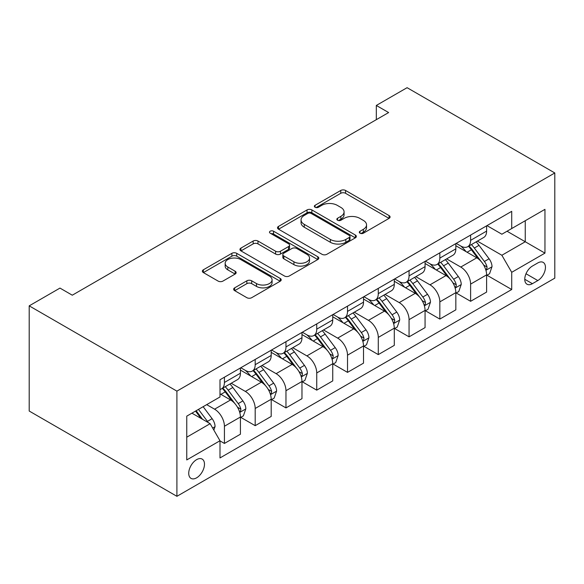 <?xml version="1.0" encoding="UTF-8"?>
<svg xmlns="http://www.w3.org/2000/svg" width="584" height="584" viewBox="0 0 584 584"><rect width="100%" height="100%" fill="white"/><g stroke="black" fill="none" stroke-linecap="round" stroke-linejoin="round"><path stroke-width="0.88" d="M360.014 233.198A2.394 1.38 0 0 0 363.401 233.198L389.075 218.372A3.416 1.971 0 0 0 390.076 216.978A3.416 1.971 0 0 0 389.075 215.584L345.575 190.472A3.416 1.971 0 0 0 340.742 190.472L315.068 205.298A2.394 1.38 0 0 0 314.367 206.269A2.394 1.38 0 0 0 315.068 207.247A2.394 1.38 0 0 0 318.455 207.247L321.777 205.327A10.935 6.314 0 0 1 337.238 205.327L340.866 207.422A10.935 6.314 0 0 1 344.071 211.89A10.935 6.314 0 0 1 340.866 216.35L337.545 218.27A2.394 1.38 0 0 0 336.844 219.248A2.394 1.38 0 0 0 337.545 220.226A2.394 1.38 0 0 0 340.925 220.226L344.246 218.306A10.935 6.314 0 0 1 359.715 218.306L363.336 220.394A10.935 6.314 0 0 1 366.54 224.862A10.935 6.314 0 0 1 363.336 229.329L360.014 231.242A2.394 1.38 0 0 0 359.313 232.22A2.394 1.38 0 0 0 360.014 233.198L360.014 231.242M196.604 477.836A11.14 6.431 120 0 0 203.882 468.018A11.14 6.431 120 0 0 202.173 459.097A11.14 6.431 120 0 0 196.604 459.644A11.14 6.431 120 0 0 189.326 469.463A11.14 6.431 120 0 0 191.034 478.391A11.14 6.431 120 0 0 196.604 477.836M234.666 287.854A3.416 1.971 0 0 0 233.658 289.248A3.416 1.971 0 0 0 234.666 290.642L246.864 297.687A3.416 1.971 0 0 0 251.697 297.687L280.211 281.225A3.416 1.971 0 0 0 281.211 279.831A3.416 1.971 0 0 0 280.211 278.437L236.717 253.325A3.416 1.971 0 0 0 231.884 253.325L203.371 269.786A3.416 1.971 0 0 0 202.371 271.18A3.416 1.971 0 0 0 203.371 272.575L218.109 281.087A3.416 1.971 0 0 0 222.942 281.087L235.148 274.042A3.416 1.971 0 0 0 236.148 272.648A3.416 1.971 0 0 0 235.148 271.246L227.833 267.027A9.14 5.278 0 0 1 225.161 263.296A9.14 5.278 0 0 1 230.804 258.42A9.14 5.278 0 0 1 240.761 259.566L269.399 276.101A9.14 5.278 0 0 1 272.078 279.831A9.14 5.278 0 0 1 266.435 284.707A9.14 5.278 0 0 1 256.471 283.561L251.697 280.809A3.416 1.971 0 0 0 246.864 280.809L234.666 287.854L234.666 290.642M554.8 172.966L407.092 87.688L376.315 105.448L388.63 112.559L72.285 295.197L59.97 288.087L29.2 305.855L176.908 391.134L554.8 172.966L554.8 278.145L176.908 496.312L176.908 391.134M322.018 254.296A3.416 1.971 0 0 0 326.85 254.296L355.364 237.834A3.416 1.971 0 0 0 356.364 236.44A3.416 1.971 0 0 0 355.364 235.045L311.871 209.933A3.416 1.971 0 0 0 307.038 209.933L278.524 226.395A3.416 1.971 0 0 0 277.517 227.789A3.416 1.971 0 0 0 278.524 229.183L322.018 254.296M271.137 233.717A2.394 1.38 0 0 1 273.567 234.053L273.567 231.213L317.791 256.741A3.416 1.971 0 0 1 318.791 258.135A3.416 1.971 0 0 1 317.791 259.53L289.277 275.991A3.416 1.971 0 0 1 284.444 275.991L240.944 250.879L240.944 248.091A3.416 1.971 0 0 0 239.944 249.485A3.416 1.971 0 0 0 240.944 250.879M240.944 248.091L253.149 241.046A3.416 1.971 0 0 1 257.982 241.046L275.619 251.229A3.416 1.971 0 0 0 280.451 251.229L288.547 246.558A3.416 1.971 0 0 0 289.547 245.163A3.416 1.971 0 0 0 288.547 243.769L270.188 233.162A2.394 1.38 0 0 1 269.487 232.184A2.394 1.38 0 0 1 270.961 230.914A2.394 1.38 0 0 1 273.567 231.213M537.813 262.931L532.396 266.063A10.789 6.234 120 0 0 525.344 275.575A10.789 6.234 120 0 0 527.002 284.218A10.789 6.234 120 0 0 532.396 283.685L537.813 280.561A10.789 6.234 120 0 0 544.865 271.049A10.789 6.234 120 0 0 543.208 262.399A10.789 6.234 120 0 0 537.813 262.931M486.976 225.621L501.868 234.221L511.715 228.541L511.715 211.342L219.993 379.768L219.993 396.967L186.756 416.151L186.756 459.929L219.993 440.745L219.993 457.944L511.715 289.511L511.715 272.312L501.868 255.259L477.391 241.126M511.715 228.541L544.952 209.349L544.952 253.127L511.715 272.312M29.2 305.855L29.2 411.034L176.908 496.312M376.315 105.448L376.315 119.662M507.043 231.235L525.257 241.754L525.257 220.723L544.952 209.349M501.868 255.259L525.257 241.754L544.952 253.127M186.756 437.19L210.145 423.685L191.924 413.165M219.993 440.884L224.424 443.446L224.424 426.247A13.928 8.037 -120 0 0 214.576 409.187L206.699 404.639M224.424 443.446L240.425 434.204L240.425 417.005A13.928 8.037 -120 0 0 230.578 399.952L219.993 393.835M240.791 417.363L255.193 425.678L255.193 408.479A13.928 8.037 -120 0 0 245.346 391.419L231.213 383.257M255.193 425.678L271.195 416.436L271.195 399.237A13.928 8.037 -120 0 0 261.347 382.184L240.425 370.103M271.567 399.595L285.97 407.909L285.97 390.711A13.928 8.037 -120 0 0 276.123 373.658L261.982 365.489M285.97 407.909L301.972 398.668L301.972 381.476A13.928 8.037 -120 0 0 292.124 364.416L271.195 352.334M302.337 381.826L316.74 390.141L316.74 372.942A13.928 8.037 -120 0 0 306.892 355.89L292.752 347.728M316.74 390.141L332.741 380.907L332.741 363.708A13.928 8.037 -120 0 0 322.894 346.648L301.972 334.566M333.114 364.058L347.517 372.373L347.517 355.181A13.928 8.037 -120 0 0 337.669 338.121L323.529 329.96M347.517 372.373L363.518 363.138L363.518 345.94A13.928 8.037 -120 0 0 353.67 328.887L332.741 316.805M363.883 346.297L378.286 354.612L378.286 337.413A13.928 8.037 -120 0 0 368.438 320.353L354.298 312.192M378.286 354.612L394.288 345.37L394.288 328.171A13.928 8.037 -120 0 0 384.44 311.119L363.518 299.037M394.66 328.529L409.063 336.844L409.063 319.645A13.928 8.037 -120 0 0 399.215 302.592L385.075 294.424M409.063 336.844L425.064 327.602L425.064 310.403A13.928 8.037 -120 0 0 415.217 293.351L394.288 281.269M425.429 310.761L439.832 319.076L439.832 301.877A13.928 8.037 -120 0 0 429.985 284.824L415.844 276.663M439.832 319.076L455.834 309.841L455.834 292.642A13.928 8.037 -120 0 0 445.986 275.582L425.064 263.501M456.206 292.993L470.609 301.308L470.609 284.109A13.928 8.037 -120 0 0 460.761 267.056L446.621 258.894M470.609 301.308L486.611 292.073L486.611 274.874A13.928 8.037 -120 0 0 476.763 257.814L455.834 245.733M456.206 243.389L460.761 246.017A13.928 8.037 -120 0 0 467.718 246.711A13.928 8.037 -120 0 0 470.609 240.338L470.609 235.075M425.429 261.157L429.985 263.786A13.928 8.037 -120 0 0 436.949 264.479A13.928 8.037 -120 0 0 439.832 258.099L439.832 252.843M394.66 278.926L399.215 281.554A13.928 8.037 -120 0 0 406.172 282.24A13.928 8.037 -120 0 0 409.063 275.867L409.063 270.611M363.883 296.687L368.438 299.322A13.928 8.037 -120 0 0 375.402 300.008A13.928 8.037 -120 0 0 378.286 293.635L378.286 288.372M333.114 314.455L337.669 317.083A13.928 8.037 -120 0 0 344.633 317.776A13.928 8.037 -120 0 0 347.517 311.403L347.517 306.14M302.337 332.223L306.892 334.851A13.928 8.037 -120 0 0 313.856 335.544A13.928 8.037 -120 0 0 316.74 329.164L316.74 323.908M271.567 349.991L276.123 352.619A13.928 8.037 -120 0 0 283.087 353.305A13.928 8.037 -120 0 0 285.97 346.933L285.97 341.676M240.791 367.759L245.346 370.387A13.928 8.037 -120 0 0 252.31 371.074A13.928 8.037 -120 0 0 255.193 364.701L255.193 359.445M486.976 275.232L511.715 289.511M467.718 246.711L483.72 237.469A13.928 8.037 -120 0 0 486.611 231.096L486.611 225.84M436.949 264.479L452.95 255.237A13.928 8.037 -120 0 0 455.834 248.864L455.834 243.601M406.172 282.24L422.181 273.005A13.928 8.037 -120 0 0 425.064 266.632L425.064 261.369M375.402 300.008L391.404 290.774A13.928 8.037 -120 0 0 394.288 284.393L394.288 279.137M344.633 317.776L360.635 308.534A13.928 8.037 -120 0 0 363.518 302.162L363.518 296.906M313.856 335.544L329.858 326.303A13.928 8.037 -120 0 0 332.741 319.93L332.741 314.666M283.087 353.305L299.088 344.071A13.928 8.037 -120 0 0 301.972 337.698L301.972 332.435M252.31 371.074L268.312 361.839A13.928 8.037 -120 0 0 271.195 355.459L271.195 350.203M219.993 389.404A13.928 8.037 -120 0 0 221.54 388.842L237.542 379.6A13.928 8.037 -120 0 0 240.425 373.227L240.425 367.971M221.54 388.842A13.928 8.037 -120 0 0 224.424 382.469L224.424 377.206M210.145 423.685L219.993 440.745M360.97 233.534L363.336 232.169A10.935 6.314 0 0 0 366.54 227.702L366.54 224.862M344.071 211.89L344.071 214.729A10.935 6.314 0 0 1 340.866 219.197L338.501 220.562M389.032 218.401L345.575 193.311A3.416 1.971 0 0 0 340.742 193.311L316.024 207.583M355.32 237.863L311.871 212.773A3.416 1.971 0 0 0 307.038 212.773L278.568 229.213M349.32 237.418A2.394 1.38 0 0 0 350.02 236.44A2.394 1.38 0 0 0 349.32 235.462L311.141 213.423A2.394 1.38 0 0 0 307.761 213.423L304.257 215.445A10.935 6.314 0 0 0 301.052 219.912A10.935 6.314 0 0 0 304.257 224.373L330.354 239.44A10.935 6.314 0 0 0 345.816 239.44L349.32 237.418L349.32 240.258A2.394 1.38 0 0 0 350.02 239.287L350.02 236.44M301.052 219.912L301.052 222.752A10.935 6.314 0 0 0 304.257 227.22L304.257 224.373M349.32 240.258L345.816 242.287A10.935 6.314 0 0 1 330.354 242.287L304.257 227.22M240.988 250.908L253.149 243.886L253.149 241.046M289.547 245.163L289.547 248.003A3.416 1.971 0 0 1 288.547 249.397L280.451 254.069A3.416 1.971 0 0 1 275.619 254.069L257.982 243.886A3.416 1.971 0 0 0 253.149 243.886M273.567 234.053L317.74 259.559M293.927 261.8A9.14 5.278 0 0 0 303.892 262.939A9.14 5.278 0 0 0 309.535 258.062A9.14 5.278 0 0 0 306.856 254.332L296.767 248.507A3.416 1.971 0 0 0 291.934 248.507L283.839 253.186A3.416 1.971 0 0 0 282.839 254.58A3.416 1.971 0 0 0 283.839 255.974L293.927 261.8L293.927 264.64A9.14 5.278 0 0 0 303.892 265.786A9.14 5.278 0 0 0 309.535 260.909L309.535 258.062M282.839 254.58L282.839 257.42A3.416 1.971 0 0 0 283.839 258.814L283.839 255.974M293.927 264.64L283.839 258.814M272.078 279.831L272.078 282.671A9.14 5.278 0 0 1 266.435 287.547A9.14 5.278 0 0 1 256.471 286.401L251.697 283.649A3.416 1.971 0 0 0 246.864 283.649L234.71 290.671M225.161 263.296L225.161 266.143A9.14 5.278 0 0 0 227.833 269.874L227.833 267.027M235.104 274.064L227.833 269.874M280.167 281.254L236.717 256.164A3.416 1.971 0 0 0 231.884 256.164L203.414 272.604M486.611 275.444L489.56 273.735L492.02 266.632A9.227 5.329 -120 0 0 489.078 258.77L479.019 245.346A26.63 15.374 -120 0 0 476.113 241.864M466.112 251.667A26.63 15.374 -120 0 0 460.659 245.959M485.764 269.793L486.837 268.633L487.041 267.019A9.227 5.329 -120 0 0 484.399 261.471L474.339 248.047A26.63 15.374 -120 0 0 471.434 244.565M468.959 245.995A22.104 12.76 60 0 1 472.587 250.12L481.099 261.486M468.485 246.273A26.63 15.374 60 0 1 471.39 249.755L478.077 258.675M455.834 293.212L458.79 291.504L461.25 284.393A9.227 5.329 -120 0 0 458.309 276.539L448.249 263.114A26.63 15.374 -120 0 0 445.344 259.632M435.336 269.436A26.63 15.374 -120 0 0 429.882 263.727M454.994 287.554L456.067 286.401L456.272 284.788A9.227 5.329 -120 0 0 453.629 279.24L443.57 265.815A26.63 15.374 -120 0 0 440.664 262.333M438.183 263.764A22.104 12.76 60 0 1 441.811 267.888L450.322 279.254M437.708 264.041A26.63 15.374 60 0 1 440.613 267.516L447.3 276.444M425.064 310.973L428.014 309.272L430.474 302.162A9.227 5.329 -120 0 0 427.532 294.307L417.472 280.875A26.63 15.374 -120 0 0 414.567 277.4M404.566 287.204A26.63 15.374 -120 0 0 399.113 281.495M424.218 305.322L425.291 304.162L425.495 302.556A9.227 5.329 -120 0 0 422.852 297.008L412.793 283.576A26.63 15.374 -120 0 0 409.888 280.101M407.413 281.532A22.104 12.76 60 0 1 411.041 285.656L419.553 297.015M406.939 281.802A26.63 15.374 60 0 1 409.844 285.284L416.531 294.212M394.288 328.741L397.244 327.033L399.704 319.93A9.227 5.329 -120 0 0 396.762 312.075L386.703 298.643A26.63 15.374 -120 0 0 383.798 295.161M373.789 304.965A26.63 15.374 -120 0 0 368.336 299.263M393.448 323.091L394.521 321.93L394.726 320.324A9.227 5.329 -120 0 0 392.083 314.776L382.024 301.344A26.63 15.374 -120 0 0 379.118 297.862M376.636 299.293A22.104 12.76 60 0 1 380.264 303.424L388.783 314.783M376.162 299.57A26.63 15.374 60 0 1 379.067 303.052L385.754 311.98M363.518 346.509L366.467 344.801L368.927 337.698A9.227 5.329 -120 0 0 365.986 329.836L355.926 316.411A26.63 15.374 -120 0 0 353.021 312.929M343.02 322.733A26.63 15.374 -120 0 0 337.567 317.024M362.679 340.859L363.752 339.698L363.949 338.092A9.227 5.329 -120 0 0 361.306 332.537L351.247 319.112A26.63 15.374 -120 0 0 348.341 315.63M345.867 317.061A22.104 12.76 60 0 1 349.495 321.185L358.007 332.551M345.392 317.338A26.63 15.374 60 0 1 348.298 320.82L354.984 329.741M332.741 364.277L335.698 362.569L338.158 355.459A9.227 5.329 -120 0 0 335.216 347.604L325.157 334.179A26.63 15.374 -120 0 0 322.251 330.697M312.243 340.501A26.63 15.374 -120 0 0 306.79 334.793M331.902 358.627L332.975 357.466L333.179 355.853A9.227 5.329 -120 0 0 330.537 350.305L320.477 336.88A26.63 15.374 -120 0 0 317.572 333.398M315.09 334.829A22.104 12.76 60 0 1 318.725 338.954L327.237 350.32M314.615 335.106A26.63 15.374 60 0 1 317.521 338.581L324.208 347.509M301.972 382.038L304.921 380.337L307.388 373.227A9.227 5.329 -120 0 0 304.439 365.372L294.38 351.948A26.63 15.374 -120 0 0 291.474 348.466M281.473 358.269A26.63 15.374 -120 0 0 276.02 352.561M301.132 376.388L302.205 375.235L302.402 373.621A9.227 5.329 -120 0 0 299.767 368.073L289.708 354.641A26.63 15.374 -120 0 0 286.795 351.166M284.32 352.597A22.104 12.76 60 0 1 287.948 356.722L296.46 368.088M283.846 352.867A26.63 15.374 60 0 1 286.751 356.349L293.438 365.277M271.195 399.806L274.151 398.106L276.612 390.995A9.227 5.329 -120 0 0 273.67 383.141L263.61 369.708A26.63 15.374 -120 0 0 260.705 366.234M250.697 376.03A26.63 15.374 -120 0 0 245.243 370.329M270.356 394.156L271.429 392.995L271.633 391.389A9.227 5.329 -120 0 0 268.99 385.841L258.931 372.409A26.63 15.374 -120 0 0 256.026 368.935M253.551 370.365A22.104 12.76 60 0 1 257.179 374.49L265.691 385.849M253.069 370.636A26.63 15.374 60 0 1 255.974 374.118L262.669 383.046M240.425 417.575L243.382 415.866L245.842 408.764A9.227 5.329 -120 0 0 242.893 400.909L232.833 387.477A26.63 15.374 -120 0 0 229.928 383.995M239.586 411.924L240.659 410.764L240.856 409.158A9.227 5.329 -120 0 0 238.221 403.602L228.161 390.178A26.63 15.374 -120 0 0 225.256 386.696M222.774 388.126A22.104 12.76 60 0 1 226.402 392.251L234.914 403.617M222.3 388.404A26.63 15.374 60 0 1 225.205 391.886L231.892 400.814M213.839 430.079L215.065 426.524A9.227 5.329 -120 0 0 212.123 418.67L203.144 406.69M208.284 422.612A9.227 5.329 -120 0 0 207.444 421.371L198.472 409.391M196.158 410.727L202.604 419.334M195.516 411.092L200.984 418.399M214.576 409.187L230.578 399.952M245.346 391.419L261.347 382.184M276.123 373.658L292.124 364.416M306.892 355.89L322.894 346.648M337.669 338.121L353.67 328.887M368.438 320.353L384.44 311.119M399.215 302.592L415.217 293.351M429.985 284.824L445.986 275.582M460.761 267.056L476.763 257.814M470.609 240.338L486.611 231.096M470.609 284.109L486.611 274.874M439.832 301.877L455.834 292.642M439.832 258.099L455.834 248.864M409.063 319.645L425.064 310.403M409.063 275.867L425.064 266.632M378.286 337.413L394.288 328.171M378.286 293.635L394.288 284.393M347.517 355.181L363.518 345.94M347.517 311.403L363.518 302.162M316.74 372.942L332.741 363.708M316.74 329.164L332.741 319.93M285.97 390.711L301.972 381.476M285.97 346.933L301.972 337.698M255.193 408.479L271.195 399.237M255.193 364.701L271.195 355.459M224.424 426.247L240.425 417.005M224.424 382.469L240.425 373.227M526.009 273.743L537.813 280.561M524.768 279.283L532.396 283.685M363.336 232.169L363.336 229.329M337.545 220.226L337.545 218.27M340.866 219.197L340.866 216.35M315.068 207.247L315.068 205.298M340.742 193.311L340.742 190.472M345.575 193.311L345.575 190.472M389.075 218.372L389.075 215.584M278.524 229.183L278.524 226.395M307.038 212.773L307.038 209.933M311.871 212.773L311.871 209.933M355.364 237.834L355.364 235.045M330.354 242.287L330.354 239.44M345.816 242.287L345.816 239.44M257.982 243.886L257.982 241.046M275.619 254.069L275.619 251.229M280.451 254.069L280.451 251.229M288.547 249.397L288.547 246.558M317.791 259.53L317.791 256.741M246.864 283.649L246.864 280.809M251.697 283.649L251.697 280.809M256.471 286.401L256.471 283.561M235.148 274.042L235.148 271.246M203.371 272.575L203.371 269.786M231.884 256.164L231.884 253.325M236.717 256.164L236.717 253.325M280.211 281.225L280.211 278.437M485.917 270.297L491.962 266.808M474.339 248.047L479.019 245.346M467.091 252.237L471.39 249.755M484.399 261.471L489.078 258.77M483.669 265.078L487.041 267.019M455.148 288.065L461.192 284.576M443.57 265.815L448.249 263.114M436.314 269.998L440.613 267.516M453.629 279.24L458.309 276.539M452.899 282.846L456.272 284.788M424.371 305.826L430.415 302.344M412.793 283.576L417.472 280.875M405.544 287.766L409.844 285.284M422.852 297.008L427.532 294.307M422.123 300.607L425.495 302.556M393.601 323.594L399.646 320.105M382.024 301.344L386.703 298.643M374.767 305.534L379.067 303.052M392.083 314.776L396.762 312.075M391.353 318.375L394.726 320.324M362.825 341.363L368.869 337.873M351.247 319.112L355.926 316.411M343.998 323.302L348.298 320.82M361.306 332.537L365.986 329.836M360.576 336.143L363.949 338.092M332.055 359.131L338.099 355.641M320.477 336.88L325.157 334.179M313.221 341.063L317.521 338.581M330.537 350.305L335.216 347.604M329.807 353.911L333.179 355.853M301.278 376.899L307.323 373.41M289.708 354.641L294.38 351.948M282.452 358.832L286.751 356.349M299.767 368.073L304.439 365.372M299.03 371.672L302.402 373.621M270.509 394.66L276.553 391.171M258.931 372.409L263.61 369.708M251.682 376.6L255.974 374.118M268.99 385.841L273.67 383.141M268.26 389.44L271.633 391.389M239.732 412.428L245.776 408.939M228.161 390.178L232.833 387.477M220.905 394.368L225.205 391.886M238.221 403.602L242.893 400.909M237.484 407.209L240.856 409.158M212.671 428.057L215.007 426.707M207.444 421.371L212.123 418.67"/></g></svg>
